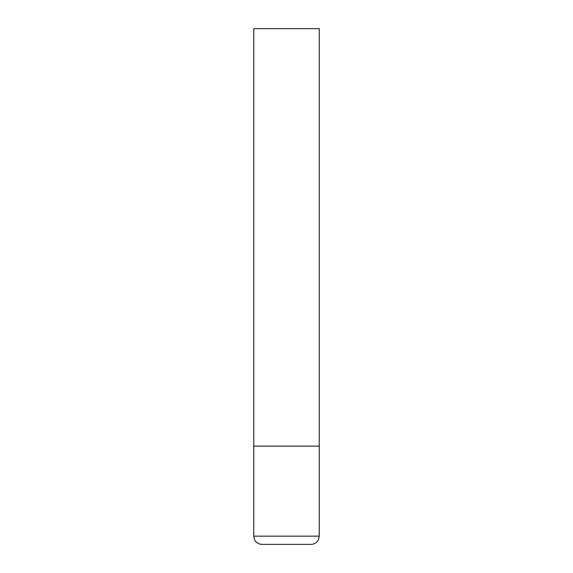 <?xml version="1.0" encoding="UTF-8"?>
<svg xmlns="http://www.w3.org/2000/svg" width="573" height="573" viewBox="0 0 573 573"><rect width="100%" height="100%" fill="white"/><g stroke="black" fill="none" stroke-linecap="round" stroke-linejoin="round"><path stroke-width="0.86" d="M319.24 536.163L319.24 446.123L253.76 446.123L319.24 446.123L319.24 28.65L253.76 28.65L253.76 536.163L254.591 539.766L255.515 541.234C257.184 543.254 259.325 544.293 261.94 544.35L311.06 544.35C313.675 544.293 315.816 543.254 317.485 541.234L318.409 539.766L319.24 536.163L253.76 536.163"/></g></svg>
